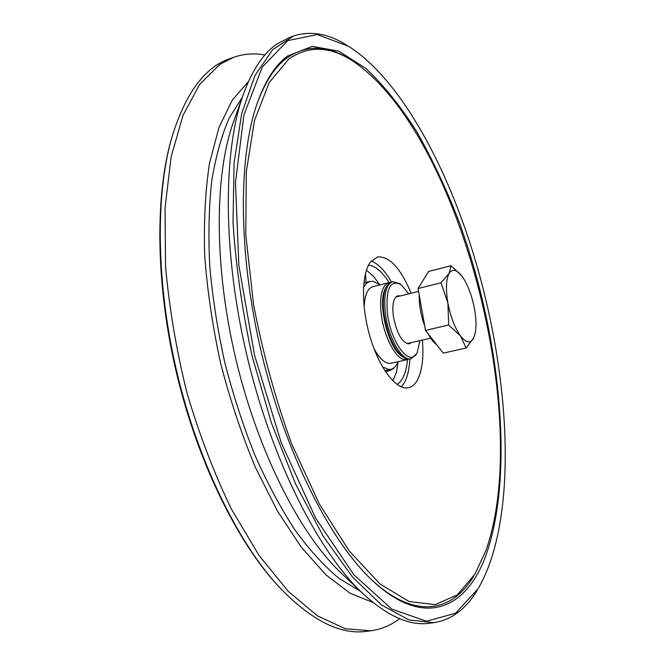 <?xml version="1.0" encoding="UTF-8"?>
<svg xmlns="http://www.w3.org/2000/svg" width="665" height="665" viewBox="0 0 665 665"><rect width="100%" height="100%" fill="white"/><g stroke="black" fill="none" stroke-linecap="round" stroke-linejoin="round"><path stroke-width="1" d="M287.604 55.993L312.259 46.359L338.834 51.163L365.808 68.362C383.589 85.128 400.505 106.134 416.556 131.354C431.901 158.37 445.791 187.746 458.218 219.492C499.581 331.76 514.777 469.507 486.888 552.64C467.653 609.024 423.43 630.969 369.308 577.553C328.144 537.187 284.944 450.995 261.686 353.722C238.452 256.441 238.012 160.032 256.474 105.419C264.545 81.845 274.928 65.37 287.604 55.993M350.788 59.8C327.887 45.029 306.565 44.422 286.823 57.988C274.745 66.974 264.737 82.443 256.815 104.388M370.081 578.317C414.237 620.553 452.4 612.49 474.062 575.599M485.974 550.362C533.305 416.248 458.393 130.905 352.442 60.823C329.649 46.051 308.435 45.453 288.818 59.019L269.184 82.576L254.487 120.523L246.283 171.961L245.759 234.487L253.498 304.138C262.7 352.591 275.443 399.233 291.736 444.062L319.208 503.779L349.383 551.144L379.998 583.937L409.108 601.551L435.234 604.651L457.404 594.784L475.076 573.937L485.974 550.362M422.391 340.056C423.813 357.371 422.2 370.638 417.554 379.865C415.168 384.27 412.159 386.897 408.526 387.72C396.889 390.505 380.064 369.607 370.646 338.809C361.153 308.07 361.295 274.221 370.339 262.176L377.288 257.006C389.191 255.817 400.496 267.895 411.203 293.248M346.964 45.311C328.502 33.599 310.705 30.49 293.581 36.001L272.7 49.675L254.986 75.453L241.711 113.457L234.08 162.917L233.024 221.952C235.743 265.202 242.102 309.89 252.093 356.016L271.403 422.932L295.701 484.211L323.34 536.389L352.508 577.054L381.535 604.959L408.992 619.938L433.796 622.689C451.56 619.863 466.032 609.04 477.204 590.246M460.479 215.859C508.542 344.57 523.081 511.003 478.251 588.533L455.641 613.221L426.464 621.226L391.818 609.132L353.813 574.726L315.634 518.118L281.22 442.724L254.595 355.418L238.868 265.501L235.468 182.7L243.93 114.945L262.268 67.074L287.704 40.623L317.346 34.572L348.676 46.367C391.951 73.773 432.466 140.232 460.479 215.859M293.581 36.001L289.508 37.448L276.574 44.264C262.899 53.848 251.644 71.047 242.816 95.86C222.808 152.867 222.758 254.487 247.289 357.163C271.835 459.839 317.828 550.454 361.452 592.257C386.656 615.84 409.341 626.172 429.507 623.238L433.796 622.689M399.632 618.699C390.995 625.3 381.394 629.323 370.821 630.769L366.723 631.301C339.956 635.2 310.272 619.93 277.696 585.483C237.222 540.944 198.278 461.51 177.289 373.896C156.4 286.249 155.211 197.796 171.171 139.775C184.654 94.314 204.222 67.273 229.866 58.645L233.756 57.265C243.839 53.774 254.221 53.025 264.911 55.004M171.661 138.004L170.706 141.412C154.829 199.126 156.001 286.997 176.749 374.021C197.596 461.028 236.283 539.93 276.532 584.227L278.926 586.838M370.821 630.769L345.301 628.741L317.446 615.823L288.269 591.385L259.067 555.483L231.378 509.024C214.138 473.364 199.317 434.594 186.923 392.707C176.333 350.014 169.209 307.845 165.535 266.216L165.045 207.937L171.105 156.998L182.966 115.452L199.575 84.48L219.774 64.414L233.756 57.265M409.831 359.075C409.316 369.033 407.487 376.914 404.345 382.716L401.361 386.88M371.278 260.988C378.202 263.706 384.91 270.697 391.402 281.96M372.999 602.49L350.081 593.23L325.883 574.826L301.295 547.22L277.355 510.895L255.202 466.946C241.644 434.386 230.14 399.914 220.68 363.522C212.659 326.789 207.339 290.838 204.704 255.668C203.69 221.736 205.294 190.922 209.517 163.224L218.968 127.489L232.235 100.132L248.494 81.504M360.322 591.177L339.125 578.508C324.52 566.405 309.94 550.429 295.368 530.587C281.037 508.642 267.596 483.621 255.036 455.508C243.249 425.999 233.157 395.01 224.778 362.541C217.571 329.798 212.559 297.596 209.733 265.942C208.22 235.194 208.893 206.79 211.761 180.747C215.784 156.458 221.57 135.618 229.117 118.212L242.293 97.331M342.691 574.477L339.882 571.817C299.516 533.081 257.987 451.635 236.033 359.856C214.113 268.07 214.329 176.649 232.816 123.84L234.122 120.199M400.779 284.404L399.615 283.564L392.691 281.636L388.759 283.357L385.966 287.263C383.165 293.598 382.55 302.75 384.112 314.703C387.537 334.67 393.697 348.701 402.583 356.814L406.614 358.967L411.128 358.784L416.431 353.938L417.096 352.658M385.343 288.543L385.185 288.868C377.421 302.916 387.886 346.706 401.161 355.733L401.452 355.95M408.393 359.233L403.904 359.574C395.168 357.72 384.137 336.424 381.369 315.368C379.266 296.49 381.702 285.584 388.668 282.658L390.047 282.475M364.212 307.845C364.287 301.403 365.193 296.257 366.93 292.417L369.083 289.026L371.727 287.047L388.668 282.658M407.08 359.69L389.981 363.439L386.731 362.874L383.273 360.812C379.989 358.177 376.856 354.004 373.88 348.277M419.931 340.63L417.246 352.367C410.638 367.978 391.303 344.204 387.52 314.262C385.434 289.1 389.939 279.209 401.045 284.595L408.751 293.855M392.691 281.636C385.767 284.553 383.373 295.468 385.492 314.37C388.618 338.46 402.308 361.66 411.128 358.784M411.369 342.6L409.299 343.838C402.2 342.999 396.889 333.797 393.348 316.241C392.001 304.445 393.489 297.629 397.82 295.792L400.222 295.967M375.376 352.109L382.192 359.973M366.34 293.656L363.822 303.755M382.541 366.889L388.684 369.474L390.862 369.324C393.946 368.576 396.373 366.033 398.144 361.694M379.798 284.911L373.447 281.378L369.848 281.403L366.373 283.373L363.531 287.33M389.1 282.567C383.032 272.874 376.897 267.164 370.688 265.451L368.535 265.119M392.907 380.895L396.515 371.868L398.219 361.685M379.865 284.894L373.738 276.582L366.44 270.156M397.047 384.437C402.84 380.729 406.323 372.45 407.504 359.582M475.242 333.04L473.688 337.953L475.384 332.267C476.431 325.784 476.115 317.92 474.461 308.668C471.901 295.568 467.919 284.986 462.499 276.931L462 276.233C456.705 269.416 452.416 268.461 449.141 273.373L451.053 265.717L461.751 275.909M447.919 303.115L441.045 282.791L449.141 273.373C446.024 279.4 445.617 289.308 447.919 303.115C450.629 317.022 454.835 327.978 460.521 335.958L448.667 325.01L447.919 303.115M466.057 348.028L460.521 335.958C466.182 343.015 470.571 343.672 473.688 337.953L466.057 348.028L443.289 353.123L425.509 330.422L448.667 325.01M425.509 330.422L418.052 288.519L441.045 282.791M418.052 288.519L428.617 271.42L451.053 265.717M436.689 344.694C433.771 342.783 430.912 339.125 428.094 333.722M424.719 326C420.862 315.218 419.008 304.844 419.183 294.878M276.532 584.227L277.696 585.483M170.706 141.412L171.171 139.775M339.882 571.817L361.452 592.257M232.816 123.84L242.816 95.86M401.161 355.733L402.583 356.814M385.185 288.868L385.966 287.263M381.893 359.748L383.273 360.812M366.182 293.997L366.93 292.417M385.343 371.436C390.688 371.045 394.636 368.485 397.18 363.772M365.999 282.384L365.55 273.224M384.844 370.663L390.862 369.324M363.871 282.933L369.848 281.403M373.738 276.582L373.048 275.809M396.515 371.868L396.249 372.849M418.568 291.42L395.766 297.072M430.662 338.153L406.889 343.63"/></g></svg>
